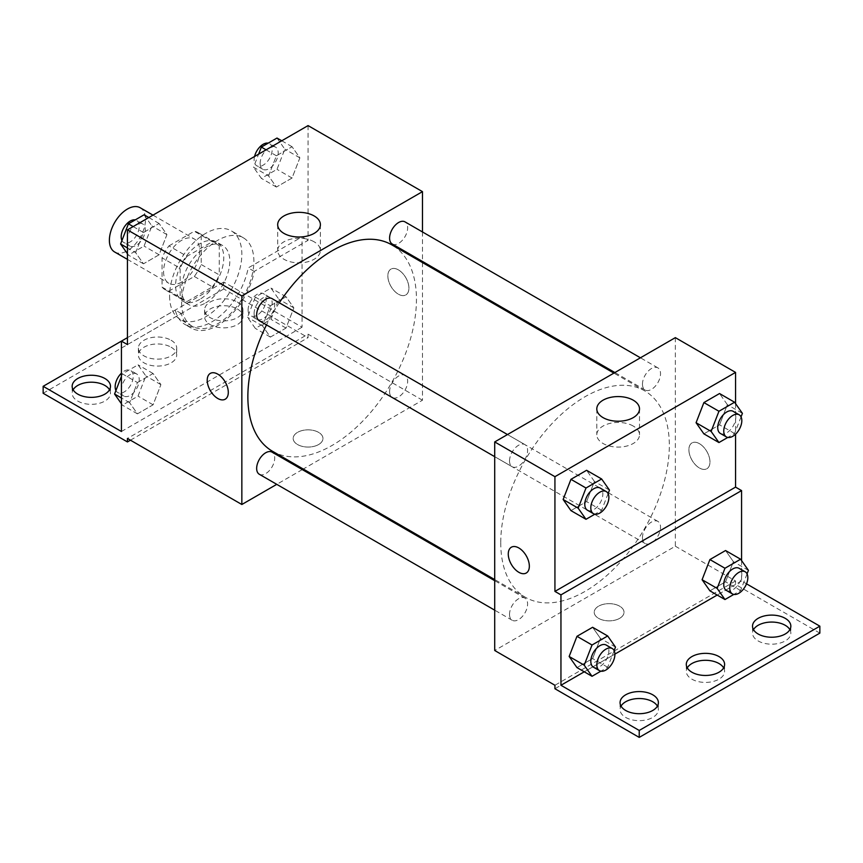 <?xml version="1.0" encoding="UTF-8"?>
<svg xmlns="http://www.w3.org/2000/svg" width="863" height="863" viewBox="0 0 863 863"><rect width="100%" height="100%" fill="white"/><g stroke="black" fill="none" stroke-linecap="round" stroke-linejoin="round"><path stroke-width="0.65" stroke-dasharray="4.32 3.24" d="M114.671 252.007A25.545 14.747 120 0 0 140.216 237.26A25.545 14.747 120 0 0 140.216 207.756M163.571 271.597A25.545 14.747 120 0 0 168.857 283.291A25.545 14.747 120 0 0 194.402 268.544A25.545 14.747 120 0 0 194.402 239.051A25.545 14.747 120 0 0 174.714 245.89A25.545 14.747 120 0 0 163.571 271.597M168.954 245.89L194.304 231.252A32.967 19.04 120 0 1 198.112 232.611A32.967 19.04 120 0 1 201.198 235.243L201.198 264.499A32.967 19.04 120 0 1 194.304 276.451L168.954 291.079A32.967 19.04 120 0 1 165.146 289.72A32.967 19.04 120 0 1 162.061 287.099L162.061 257.832A32.967 19.04 120 0 1 168.954 245.89L187.023 256.322L212.363 241.683L194.304 231.252M194.304 276.451L212.363 286.872L187.023 301.511L168.954 291.079M162.061 287.099L180.13 297.53L180.13 268.264L162.061 257.832M180.13 297.53A32.967 19.04 120 0 0 183.204 300.151A32.967 19.04 120 0 0 187.023 301.511M212.363 286.872A32.967 19.04 120 0 0 219.267 274.93L201.198 264.499M212.363 241.683A32.967 19.04 120 0 1 216.182 243.042A32.967 19.04 120 0 1 219.267 245.664L219.267 274.93M187.023 256.322A32.967 19.04 120 0 0 180.13 268.264M199.698 299.407A34.056 19.666 -60 0 1 182.665 301.09A34.056 19.666 -60 0 1 182.665 261.769A34.056 19.666 -60 0 1 216.721 242.104A34.056 19.666 -60 0 1 221.942 269.396A34.056 19.666 -60 0 1 199.698 299.407M205.718 302.881A34.056 19.666 120 0 0 227.961 272.87A34.056 19.666 120 0 0 222.74 245.577A34.056 19.666 120 0 0 196.494 254.704A34.056 19.666 120 0 0 181.629 288.976A34.056 19.666 120 0 0 188.684 304.574A34.056 19.666 120 0 0 205.718 302.881M219.267 245.664L201.198 235.243M169.59 295.933A51.09 29.493 120 0 0 180.173 319.321A51.09 29.493 120 0 0 231.262 289.817A51.09 29.493 120 0 0 231.262 230.831A51.09 29.493 120 0 0 191.888 244.52A51.09 29.493 120 0 0 169.59 295.933M181.629 302.881A51.09 29.493 120 0 0 192.212 326.268A51.09 29.493 120 0 0 243.301 296.775A51.09 29.493 120 0 0 243.301 237.778A51.09 29.493 120 0 0 203.927 251.467A51.09 29.493 120 0 0 181.629 302.881M127.444 344.596L181.284 313.506A53.128 30.68 -60 0 0 191.187 328.037A53.128 30.68 -60 0 0 227.821 318.005A53.128 30.68 -60 0 0 254.229 271.403L308.069 240.313L302.05 236.84L302.05 327.217L223.776 282.028L223.776 288.976L308.069 337.649L308.069 334.164L127.444 438.458M308.069 125.599L308.069 240.313M135.642 252.676L143.463 232.525L159.105 223.485L166.926 234.617L159.105 254.779L143.463 263.808L135.642 252.676L143.463 232.525L159.105 223.485L166.926 234.617L159.105 254.779L143.463 263.808L135.642 252.676L127.444 247.94M268.587 175.923L276.408 155.772L292.05 146.732L299.871 157.864L292.05 178.026L276.408 187.055L268.587 175.923L276.408 155.772L292.05 146.732L299.871 157.864L292.05 178.026L276.408 187.055L268.587 175.923L253.528 167.239L258.609 154.153M259.299 320.756A12.772 7.379 120 0 0 272.072 313.377A12.772 7.379 120 0 0 272.072 298.63M259.299 474.262A12.772 7.379 120 0 0 272.072 466.894A12.772 7.379 120 0 0 272.072 452.147M422.471 262.568L422.471 400.216L303.258 469.041M302.298 469.591L276.753 484.348M422.471 231.964L422.471 261.457M389.591 391.662A12.772 7.379 120 0 0 392.244 397.509A12.772 7.379 120 0 0 405.017 390.141A12.772 7.379 120 0 0 405.017 375.394A12.772 7.379 120 0 0 395.168 378.814A12.772 7.379 120 0 0 389.591 391.662M392.244 244.002A12.772 7.379 120 0 0 405.017 236.624A12.772 7.379 120 0 0 405.017 221.877M272.546 451.306A119.213 68.824 120 0 0 364.413 419.375A119.213 68.824 120 0 0 416.451 299.407A119.213 68.824 120 0 0 391.759 244.833M279.278 302.794A119.213 68.824 120 0 0 266.505 324.92M318.609 444.542A14.898 8.608 0 0 0 322.967 438.458A14.898 8.608 0 0 0 308.069 429.85A14.898 8.608 0 0 0 293.172 438.458A14.898 8.608 0 0 0 302.374 446.398A14.898 8.608 0 0 0 318.609 444.542A14.898 8.608 180 0 1 302.374 446.398A14.898 8.608 180 0 1 293.172 438.447A14.898 8.608 180 0 1 308.069 429.85A14.898 8.608 180 0 1 322.967 438.447A14.898 8.608 180 0 1 318.609 444.531M422.471 400.216L308.069 334.164M398.382 269.86A14.898 8.608 -120 0 0 390.939 269.116A14.898 8.608 -120 0 0 390.939 286.322A14.898 8.608 -120 0 0 405.837 294.93A14.898 8.608 -120 0 0 408.123 282.988A14.898 8.608 -120 0 0 398.382 269.86A14.898 8.608 60 0 1 408.113 282.988A14.898 8.608 60 0 1 405.826 294.93A14.898 8.608 60 0 1 390.928 286.333A14.898 8.608 60 0 1 390.928 269.127A14.898 8.608 60 0 1 398.382 269.86M314.143 241.813A21.359 12.33 0 0 0 290.863 239.137A21.359 12.33 0 0 0 277.681 250.529A21.359 12.33 0 0 0 299.04 262.859A21.359 12.33 0 0 0 320.4 250.529A21.359 12.33 0 0 0 314.143 241.813M225.211 399.213L225.211 399.213A14.898 8.608 -120 0 0 225.211 382.007A14.898 8.608 -120 0 0 210.313 373.399L210.313 373.399M130.453 440.195L308.069 337.649M181.284 313.506L175.265 310.033A53.128 30.68 120 0 0 185.167 324.564A53.128 30.68 120 0 0 221.802 314.531A53.128 30.68 120 0 0 248.21 267.918L302.05 236.84M127.444 337.649L175.265 310.033M43.15 393.269L223.776 288.976M121.424 341.122L223.776 282.028M109.504 389.785A19.159 11.057 180 0 1 110.475 393.269A19.159 11.057 180 0 1 91.316 404.326A19.159 11.057 180 0 1 72.158 393.269A19.159 11.057 180 0 1 73.128 389.785M237.325 308.965A19.159 11.057 180 0 1 242.935 316.786A19.159 11.057 180 0 1 223.776 327.854A19.159 11.057 180 0 1 204.617 316.786A19.159 11.057 180 0 1 216.451 306.57A19.159 11.057 180 0 1 237.325 308.965M171.09 347.206A19.159 11.057 180 0 1 176.71 355.027A19.159 11.057 180 0 1 157.551 366.085A19.159 11.057 180 0 1 138.393 355.027A19.159 11.057 180 0 1 150.216 344.812A19.159 11.057 180 0 1 171.09 347.206M254.229 271.403L248.21 267.918M270.389 305.804L286.031 296.764L293.851 307.897L286.031 328.059L270.389 337.088L262.568 325.955L270.389 305.804L286.031 296.764L293.851 307.897L286.031 328.059L270.389 337.088L262.568 325.955L270.389 305.804L255.329 297.109L270.971 288.08L278.803 299.202L270.971 319.364L255.329 328.393L247.508 317.271L255.329 297.109M137.444 382.557L153.085 373.517L160.906 384.65L153.085 404.812L137.444 413.841L129.623 402.708L137.444 382.557L153.085 373.517L160.906 384.65L153.085 404.812L137.444 413.841L129.623 402.708L137.444 382.557L122.395 373.862L138.037 364.833L145.858 375.955L138.037 396.117L122.395 405.146L121.424 403.765M121.424 431.5L302.05 327.217M237.325 302.018A19.159 11.057 180 0 1 242.935 309.839A19.159 11.057 180 0 1 223.776 320.896A19.159 11.057 180 0 1 204.617 309.839A19.159 11.057 180 0 1 216.451 299.612A19.159 11.057 180 0 1 237.325 302.018M171.09 340.249A19.159 11.057 180 0 1 176.71 348.069A19.159 11.057 180 0 1 157.551 359.137A19.159 11.057 180 0 1 138.393 348.069A19.159 11.057 180 0 1 150.216 337.854A19.159 11.057 180 0 1 171.09 340.249M500.745 542.741A119.213 68.824 120 0 0 525.427 597.304A119.213 68.824 120 0 0 644.639 528.48A119.213 68.824 120 0 0 644.639 390.831A119.213 68.824 120 0 0 552.773 422.773A119.213 68.824 120 0 0 500.745 542.741M509.526 460.907A12.772 7.379 -60 0 1 515.103 448.059A12.772 7.379 -60 0 1 524.952 444.628A12.772 7.379 -60 0 1 527.595 450.475A12.772 7.379 -60 0 1 522.018 463.334A12.772 7.379 -60 0 1 512.18 466.754A12.772 7.379 -60 0 1 509.526 460.907M642.471 537.66A12.772 7.379 120 0 0 645.114 543.507A12.772 7.379 120 0 0 657.886 536.139A12.772 7.379 120 0 0 657.886 521.392A12.772 7.379 120 0 0 648.048 524.812A12.772 7.379 120 0 0 642.471 537.66M509.526 614.413A12.772 7.379 120 0 0 512.18 620.26A12.772 7.379 120 0 0 524.952 612.892A12.772 7.379 120 0 0 524.952 598.145A12.772 7.379 120 0 0 515.103 601.565A12.772 7.379 120 0 0 509.526 614.413M642.471 384.154A12.772 7.379 120 0 0 645.114 390A12.772 7.379 120 0 0 657.886 382.622A12.772 7.379 120 0 0 657.886 367.875A12.772 7.379 120 0 0 648.048 371.295A12.772 7.379 120 0 0 642.471 384.154M675.351 337.638L675.351 546.214L494.715 650.497M619.656 618.34A14.898 8.608 0 0 0 624.014 612.266A14.898 8.608 0 0 0 609.116 603.658A14.898 8.608 0 0 0 594.219 612.266A14.898 8.608 0 0 0 603.42 620.206A14.898 8.608 0 0 0 619.656 618.34A14.898 8.608 180 0 1 603.42 620.206A14.898 8.608 180 0 1 594.219 612.255A14.898 8.608 180 0 1 609.116 603.658A14.898 8.608 180 0 1 624.014 612.255A14.898 8.608 180 0 1 619.656 618.34M819.85 633.118L735.556 584.456L735.556 580.972L675.351 546.214M735.556 580.972L554.931 685.265M727.358 404.671L719.537 393.539L727.358 404.671L719.537 424.833L727.358 404.671L742.407 413.355M703.895 433.862L719.537 424.833L703.895 433.862M594.413 481.425L586.592 470.292L594.413 481.425L586.592 501.586L594.413 481.425L609.472 490.108M570.95 510.616L586.592 501.586L570.95 510.616M735.556 403.614L735.556 434.197M699.429 443.668A14.898 8.608 -120 0 0 691.986 442.924A14.898 8.608 -120 0 0 691.986 460.13A14.898 8.608 -120 0 0 706.883 468.738A14.898 8.608 -120 0 0 709.17 456.797A14.898 8.608 -120 0 0 699.429 443.668A14.898 8.608 60 0 1 709.159 456.797A14.898 8.608 60 0 1 706.873 468.738A14.898 8.608 60 0 1 691.975 460.141A14.898 8.608 60 0 1 691.975 442.935A14.898 8.608 60 0 1 699.429 443.668M741.576 560.594L741.576 580.972L746.517 583.83M526.257 573.021L526.257 573.021A14.898 8.608 -120 0 0 526.257 555.815A14.898 8.608 -120 0 0 511.36 547.207L511.349 547.218M633.248 426.052A21.359 12.33 0 0 0 609.979 423.377A21.359 12.33 0 0 0 596.797 434.769A21.359 12.33 0 0 0 618.145 447.099A21.359 12.33 0 0 0 639.505 434.769A21.359 12.33 0 0 0 633.248 426.052M723.636 667.876A19.159 11.057 180 0 1 724.607 671.36A19.159 11.057 180 0 1 705.449 682.417A19.159 11.057 180 0 1 686.29 671.36A19.159 11.057 180 0 1 687.261 667.876M789.872 629.645A19.159 11.057 180 0 1 790.842 633.118A19.159 11.057 180 0 1 779.019 643.334A19.159 11.057 180 0 1 758.135 640.939A19.159 11.057 180 0 1 752.525 633.118A19.159 11.057 180 0 1 753.496 629.645M657.412 706.117A19.159 11.057 180 0 1 658.383 709.591A19.159 11.057 180 0 1 646.549 719.818A19.159 11.057 180 0 1 625.675 717.412A19.159 11.057 180 0 1 620.066 709.591A19.159 11.057 180 0 1 621.036 706.117M735.556 584.456L554.931 688.739M576.969 667.595L592.611 658.566L600.432 638.404L592.611 627.282L600.432 638.404L592.611 658.566L576.969 667.595M709.915 590.842L725.556 581.813L733.377 561.651L725.556 550.529L733.377 561.651L725.556 581.813L709.915 590.842M741.576 580.972L717.196 595.049M614.898 654.111L584.262 671.802M608.102 493.625L601.64 510.27L594.855 514.197M587.433 510.206A12.772 7.379 120 0 0 600.206 502.827A12.772 7.379 120 0 0 600.206 488.08M601.64 510.27L586.592 501.586M741.047 416.872L734.586 433.517L727.8 437.444M720.378 433.453A12.772 7.379 120 0 0 733.151 426.074A12.772 7.379 120 0 0 733.151 411.327M734.586 433.517L719.537 424.833M614.122 650.616L607.671 667.261L600.875 671.177M593.464 667.196A12.772 7.379 120 0 0 606.236 659.817A12.772 7.379 120 0 0 606.236 645.071M615.492 647.099L600.432 638.404M607.671 667.261L592.611 658.566M747.067 573.863L740.605 590.508L733.82 594.424M726.398 590.443A12.772 7.379 120 0 0 739.17 583.064A12.772 7.379 120 0 0 739.17 568.318M748.426 570.346L733.377 561.651M740.605 590.508L725.556 581.813M144.056 214.801L151.877 225.923L144.056 246.084L128.414 255.114L127.444 253.733M127.206 240.173A12.772 7.379 120 0 0 129.849 246.02A12.772 7.379 120 0 0 142.622 238.641A12.772 7.379 120 0 0 142.622 223.895A12.772 7.379 120 0 0 132.773 227.314A12.772 7.379 120 0 0 127.206 240.173M166.926 234.617L151.877 225.923M159.105 254.779L144.056 246.084M143.463 263.808L128.414 255.114M143.463 232.525L133.172 226.581M159.105 223.485L148.814 217.541M121.953 240.475A12.772 7.379 120 0 0 123.83 242.546A12.772 7.379 120 0 0 136.602 235.168A12.772 7.379 120 0 0 136.602 220.421A12.772 7.379 120 0 0 135.2 219.903M277.001 138.048L284.822 149.17L277.001 169.331L261.36 178.361L253.528 167.239M260.141 163.42A12.772 7.379 120 0 0 262.794 169.267A12.772 7.379 120 0 0 275.567 161.888A12.772 7.379 120 0 0 275.567 147.142A12.772 7.379 120 0 0 265.718 150.561A12.772 7.379 120 0 0 260.141 163.42M299.871 157.864L284.822 149.17M292.05 178.026L277.001 169.331M276.408 187.055L261.36 178.361M276.408 155.772L266.106 149.828M292.05 146.732L281.759 140.788M254.563 156.494A12.772 7.379 120 0 0 254.121 159.946A12.772 7.379 120 0 0 256.764 165.793A12.772 7.379 120 0 0 269.536 158.414A12.772 7.379 120 0 0 269.536 143.668A12.772 7.379 120 0 0 268.145 143.15M121.424 376.365L122.395 373.862M121.176 390.205A12.772 7.379 120 0 0 123.83 396.052A12.772 7.379 120 0 0 136.602 388.674A12.772 7.379 120 0 0 136.602 373.927A12.772 7.379 120 0 0 126.753 377.347A12.772 7.379 120 0 0 121.176 390.205M160.906 384.65L145.858 375.955M153.085 404.812L138.037 396.117M137.444 413.841L122.395 405.146M129.623 402.708L121.424 397.972M153.085 373.517L138.037 364.833M115.933 390.508A12.772 7.379 120 0 0 117.81 392.579A12.772 7.379 120 0 0 130.583 385.2A12.772 7.379 120 0 0 130.583 370.454A12.772 7.379 120 0 0 121.424 373.183M254.121 313.452A12.772 7.379 120 0 0 256.764 319.299A12.772 7.379 120 0 0 269.536 311.921A12.772 7.379 120 0 0 269.536 297.174A12.772 7.379 120 0 0 259.698 300.594A12.772 7.379 120 0 0 254.121 313.452M293.851 307.897L278.803 299.202M286.031 328.059L270.971 319.364M270.389 337.088L255.329 328.393M262.568 325.955L247.508 317.271M286.031 296.764L270.971 288.08M248.102 309.979A12.772 7.379 120 0 0 250.745 315.826A12.772 7.379 120 0 0 263.517 308.447A12.772 7.379 120 0 0 263.517 293.7A12.772 7.379 120 0 0 253.679 297.12A12.772 7.379 120 0 0 248.102 309.979M127.444 259.375L168.857 283.291M152.988 215.135L194.402 239.051M222.74 245.577L216.721 242.104M188.684 304.574L182.665 301.09M216.182 243.042L198.112 232.611M183.204 300.151L165.146 289.72M243.301 237.778L231.262 230.831M192.212 326.268L180.173 319.321M277.681 224.671L277.681 250.529M320.4 224.671L320.4 250.529M191.187 328.037L185.167 324.564M138.393 348.069L138.393 355.027M176.71 348.069L176.71 355.027M204.617 309.839L204.617 316.786M242.935 309.839L242.935 316.786M72.158 386.311L72.158 393.269M110.475 386.311L110.475 393.269M644.639 390.831L613.927 373.107M525.427 597.304L494.715 579.58M494.715 456.678L512.18 466.754M507.487 434.553L524.952 444.628M657.886 521.392L405.017 375.394M645.114 543.507L392.244 397.509M524.952 598.145L494.715 580.691M512.18 620.26L494.715 610.184M657.886 367.875L640.432 357.8M645.114 390L614.888 372.546M596.797 408.9L596.797 434.769M639.505 408.9L639.505 434.769M620.066 702.644L620.066 709.591M658.383 702.644L658.383 709.591M752.525 626.171L752.525 633.118M790.842 626.171L790.842 633.118M686.29 664.402L686.29 671.36M724.607 664.402L724.607 671.36M142.622 223.895L136.602 220.421M129.849 246.02L123.83 242.546M275.567 147.142L269.536 143.668M262.794 169.267L256.764 165.793M136.602 373.927L130.583 370.454M123.83 396.052L117.81 392.579M269.536 297.174L263.517 293.7M256.764 319.299L250.745 315.826"/><path stroke-width="1.29" d="M152.988 215.135L140.216 207.756A25.545 14.747 120 0 0 120.529 214.607A25.545 14.747 120 0 0 109.385 240.313A25.545 14.747 120 0 0 114.671 252.007L127.444 259.375M127.444 337.649L121.424 341.122L121.424 431.5L43.15 386.311L121.424 341.122L127.444 344.596L127.444 229.882L308.069 125.599L422.471 191.64L422.471 231.964M210.313 373.399A14.898 8.608 -120 0 0 208.026 385.34A14.898 8.608 -120 0 0 217.756 398.469A14.898 8.608 60 0 1 208.026 385.351A14.898 8.608 60 0 1 210.302 373.409A14.898 8.608 60 0 1 225.211 382.007A14.898 8.608 60 0 1 225.211 399.213A14.898 8.608 60 0 1 217.756 398.479A14.898 8.608 -120 0 0 225.211 399.213M43.15 386.311L43.15 393.269L127.444 441.932L127.444 438.458L241.845 504.499L241.845 295.933L127.444 229.882M507.487 434.553L272.072 298.63A12.772 7.379 120 0 0 262.223 302.05A12.772 7.379 120 0 0 256.656 314.909A12.772 7.379 120 0 0 259.299 320.756L494.715 456.678M494.715 580.691L272.072 452.147A12.772 7.379 120 0 0 262.223 455.567A12.772 7.379 120 0 0 256.656 468.415A12.772 7.379 120 0 0 259.299 474.262L494.715 610.184M303.258 469.041L302.298 469.591M276.753 484.348L241.845 504.499M422.471 261.457L422.471 262.568M241.845 295.933L422.471 191.64M640.432 357.8L405.017 221.877A12.772 7.379 120 0 0 395.168 225.297A12.772 7.379 120 0 0 389.591 238.156A12.772 7.379 120 0 0 392.244 244.002L614.888 372.546M613.927 373.107L391.759 244.833A119.213 68.824 120 0 0 279.278 302.794M266.505 324.92A119.213 68.824 120 0 0 247.864 396.743A119.213 68.824 120 0 0 272.546 451.306L494.715 579.58M314.143 215.944A21.359 12.33 180 0 1 320.4 224.671A21.359 12.33 180 0 1 299.04 237.001A21.359 12.33 180 0 1 277.681 224.671A21.359 12.33 180 0 1 290.863 213.28A21.359 12.33 180 0 1 314.143 215.944M127.444 441.932L130.453 440.195M73.128 389.785A19.159 11.057 180 0 1 104.865 385.437A19.159 11.057 180 0 1 109.504 389.785M104.865 378.49A19.159 11.057 180 0 1 110.475 386.311A19.159 11.057 180 0 1 91.316 397.368A19.159 11.057 180 0 1 72.158 386.311A19.159 11.057 180 0 1 83.981 376.095A19.159 11.057 180 0 1 104.865 378.49M735.556 434.197L735.556 487.12L554.931 591.403L560.95 594.877L560.95 685.265L639.224 730.454L639.224 737.401L554.931 688.739L554.931 685.265L494.715 650.497L494.715 441.932L675.351 337.638L735.556 372.406L735.556 403.614M511.36 547.207A14.898 8.608 -120 0 0 509.073 559.148A14.898 8.608 -120 0 0 518.803 572.277A14.898 8.608 60 0 1 509.073 559.148A14.898 8.608 60 0 1 511.349 547.218A14.898 8.608 60 0 1 526.257 555.815A14.898 8.608 60 0 1 526.257 573.021A14.898 8.608 60 0 1 518.803 572.288A14.898 8.608 -120 0 0 526.257 573.021M554.931 591.403L554.931 476.689L494.715 441.932M696.074 422.73L703.895 433.862L696.074 422.73L703.895 402.579L696.074 422.73L711.123 431.424L718.944 411.263L734.586 402.234L742.407 413.355L741.047 416.872M719.537 393.539L703.895 402.579L719.537 393.539L734.586 402.234M563.129 499.483L570.95 510.616L563.129 499.483L570.95 479.332L563.129 499.483L578.178 508.178L585.999 488.016L601.64 478.987L609.472 490.108L608.102 493.625M586.592 470.292L570.95 479.332L586.592 470.292L601.64 478.987M554.931 476.689L735.556 372.406M633.248 400.184A21.359 12.33 180 0 1 639.505 408.9A21.359 12.33 180 0 1 618.145 421.23A21.359 12.33 180 0 1 596.797 408.9A21.359 12.33 180 0 1 609.979 397.509A21.359 12.33 180 0 1 633.248 400.184M735.556 487.12L741.576 490.594L741.576 560.594M746.517 583.83L819.85 626.171L819.85 633.118L639.224 737.401M819.85 626.171L639.224 730.454M687.261 667.876A19.159 11.057 180 0 1 718.998 663.539A19.159 11.057 180 0 1 723.636 667.876M753.496 629.645A19.159 11.057 180 0 1 771.684 622.061A19.159 11.057 180 0 1 789.872 629.645M621.036 706.117A19.159 11.057 180 0 1 639.224 698.534A19.159 11.057 180 0 1 657.412 706.117M741.576 490.594L560.95 594.877M569.149 656.473L576.969 667.595L569.149 656.473L576.969 636.311L569.149 656.473L584.197 665.157L592.029 645.006L607.671 635.966L615.492 647.099L614.122 650.616M592.611 627.282L576.969 636.311L592.611 627.282L607.671 635.966M702.094 579.72L709.915 590.842L702.094 579.72L709.915 559.558L702.094 579.72L717.142 588.404L724.963 568.253L740.605 559.213L748.426 570.346L747.067 573.863M725.556 550.529L709.915 559.558L725.556 550.529L740.605 559.213M717.196 595.049L614.898 654.111M584.262 671.802L560.95 685.265M718.998 656.581A19.159 11.057 180 0 1 724.607 664.402A19.159 11.057 180 0 1 705.449 675.459A19.159 11.057 180 0 1 686.29 664.402A19.159 11.057 180 0 1 698.124 654.186A19.159 11.057 180 0 1 718.998 656.581M758.135 633.992A19.159 11.057 180 0 1 752.525 626.171A19.159 11.057 180 0 1 771.684 615.103A19.159 11.057 180 0 1 790.842 626.171A19.159 11.057 180 0 1 779.019 636.387A19.159 11.057 180 0 1 758.135 633.992M625.675 710.465A19.159 11.057 180 0 1 620.066 702.644A19.159 11.057 180 0 1 639.224 691.576A19.159 11.057 180 0 1 658.383 702.644A19.159 11.057 180 0 1 646.549 712.86A19.159 11.057 180 0 1 625.675 710.465M594.855 514.197L585.999 519.299L578.178 508.178M606.236 491.565L600.206 488.08A12.772 7.379 120 0 0 590.368 491.5A12.772 7.379 120 0 0 584.79 504.359A12.772 7.379 120 0 0 587.433 510.206L593.464 513.679A12.772 7.379 120 0 0 606.236 506.311A12.772 7.379 120 0 0 606.236 491.565A12.772 7.379 120 0 0 596.387 494.984A12.772 7.379 120 0 0 590.81 507.832A12.772 7.379 120 0 0 593.464 513.679M585.999 519.299L570.95 510.616M585.999 488.016L570.95 479.332M727.8 437.444L718.944 442.546L711.123 431.424M739.17 414.801L733.151 411.327A12.772 7.379 120 0 0 723.313 414.747A12.772 7.379 120 0 0 717.736 427.606A12.772 7.379 120 0 0 720.378 433.453L726.398 436.926A12.772 7.379 120 0 0 739.17 429.558A12.772 7.379 120 0 0 739.17 414.801A12.772 7.379 120 0 0 729.332 418.231A12.772 7.379 120 0 0 723.755 431.079A12.772 7.379 120 0 0 726.398 436.926M718.944 442.546L703.895 433.862M718.944 411.263L703.895 402.579M600.875 671.177L592.029 676.29L584.197 665.157M612.255 648.545L606.236 645.071A12.772 7.379 120 0 0 596.387 648.491A12.772 7.379 120 0 0 590.81 661.349A12.772 7.379 120 0 0 593.464 667.196L599.483 670.67A12.772 7.379 120 0 0 612.255 663.291A12.772 7.379 120 0 0 612.255 648.545A12.772 7.379 120 0 0 602.406 651.964A12.772 7.379 120 0 0 596.84 664.823A12.772 7.379 120 0 0 599.483 670.67M592.029 676.29L576.969 667.595M592.029 645.006L576.969 636.311M733.82 594.424L724.963 599.537L717.142 588.404M745.19 571.791L739.17 568.318A12.772 7.379 120 0 0 729.332 571.738A12.772 7.379 120 0 0 723.755 584.596A12.772 7.379 120 0 0 726.398 590.443L732.417 593.917A12.772 7.379 120 0 0 745.19 586.538A12.772 7.379 120 0 0 745.19 571.791A12.772 7.379 120 0 0 735.352 575.211A12.772 7.379 120 0 0 729.774 588.07A12.772 7.379 120 0 0 732.417 593.917M724.963 599.537L709.915 590.842M724.963 568.253L709.915 559.558M127.444 253.733L120.593 243.992L128.414 223.83L144.056 214.801L148.814 217.541M127.444 247.94L120.593 243.992M133.172 226.581L128.414 223.83M135.2 219.903A12.772 7.379 120 0 0 125.944 224.758A12.772 7.379 120 0 0 121.176 236.699A12.772 7.379 120 0 0 121.953 240.475M258.609 154.153L261.36 147.077L277.001 138.048L281.759 140.788M266.106 149.828L261.36 147.077M268.145 143.15A12.772 7.379 120 0 0 254.563 156.494M121.424 403.765L114.574 394.024L121.424 376.365M121.424 397.972L114.574 394.024M121.424 373.183A12.772 7.379 120 0 0 115.157 386.732A12.772 7.379 120 0 0 115.933 390.508"/></g></svg>
